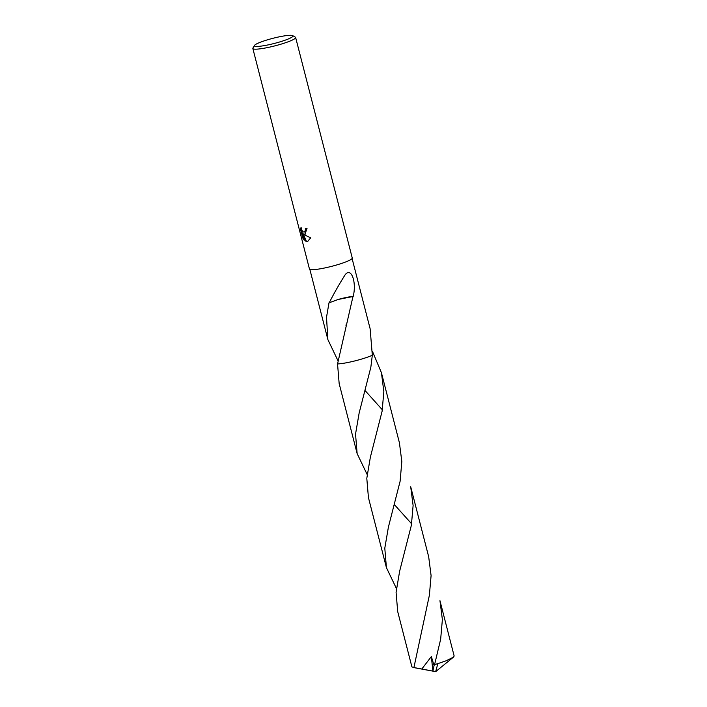 <?xml version="1.0" encoding="UTF-8"?>
<svg xmlns="http://www.w3.org/2000/svg" width="707" height="707" viewBox="0 0 707 707"><rect width="100%" height="100%" fill="white"/><g stroke="black" fill="none" stroke-linecap="round" stroke-linejoin="round"><path stroke-width="1.06" d="M304.973 234.282L303.338 234.017L305.23 235.281L310.727 237.835L307.713 241.317L305.963 241.396L302.499 233.496L304.24 240.274L302.746 238.003L300.599 229.642L301.067 227.283L301.748 230.093L303.153 231.914L304.399 232.029L305.468 230.102L305.327 228.538A22.094 2.961 -14.4 0 0 307.041 228.326L304.973 234.282M292.68 35.615L295.34 37.153A22.094 2.961 165.6 0 1 295.632 37.489A22.094 2.961 165.6 0 1 281.598 43.993A22.094 2.961 165.6 0 1 257.428 49.11A22.094 2.961 165.6 0 1 252.841 48.474A22.094 2.961 165.6 0 1 252.938 48.041L254.52 45.416A19.884 2.66 165.6 0 1 268.307 39.583A19.884 2.66 165.6 0 1 288.818 35.35A19.884 2.66 165.6 0 1 292.68 35.615A19.884 2.66 165.6 0 1 281.527 41.395A19.884 2.66 165.6 0 1 258.568 46.37A19.884 2.66 165.6 0 1 254.52 45.416M295.632 37.489L352.254 258.002A22.094 2.961 165.6 0 1 338.22 264.506A22.094 2.961 165.6 0 1 314.049 269.614A22.094 2.961 165.6 0 1 309.454 268.987L252.841 48.474M337.84 360.437L327.88 339.607L326.51 317.266L329.002 302.808A21.811 2.925 -14.4 0 0 329.206 302.773L338.202 299.45M352.095 258.523L370.132 328.764L372.315 355.25A21.82 2.925 165.6 0 1 338.476 363.893A21.811 2.925 165.6 0 1 337.548 363.946L339.157 383.565L357.141 453.611L355.533 434.107L359.156 412.976L370.839 367.269L372.315 355.25A21.811 2.925 165.6 0 1 338.485 363.893A21.82 2.925 165.6 0 1 337.548 363.946L352.979 296.507A21.811 2.925 165.6 0 0 353.208 296.427A14.547 1.944 -14.4 0 0 338.185 299.468L352.979 296.507M305.778 228.485L305.892 229.952L304.496 231.976M301.147 228.114L303.188 237.844L302.746 238.003M301.041 229.483L300.599 229.642M305.309 234.15L303.338 234.017M303.188 237.844L303.975 239.231M302.499 233.496L302.932 233.345L306.387 241.237L307.925 241.228M329.206 302.79C333.872 293.599 339.121 284.355 344.963 275.041C351.017 266.415 356.858 281.757 353.208 296.427M411.386 525.213L399.641 571.212L396.079 592.28L397.696 611.555L411.898 666.869L413.913 667.549L429.379 595.276L431.093 575.604L428.681 556.78L410.687 486.708L413.109 505.523L411.386 525.213M411.624 523.807L394.55 504.78M372.315 355.25A21.82 2.925 165.6 0 1 368.179 356.92A21.82 2.925 165.6 0 1 337.548 363.946M367.136 474.477L357.141 453.611M434.08 665.508L432.887 670.987L435.653 671.65L437.845 663.643L446.188 660.762L453.426 657.165L454.159 656.025L439.957 600.703L442.379 619.553L440.655 639.225L434.602 664.527L434.08 665.517L431.341 656.556L421.814 669.016L413.913 667.549M437.845 663.643A21.811 2.925 165.6 0 1 434.602 664.527M382.116 411.2L370.362 457.217L366.8 478.347L368.427 497.56L386.42 567.633L384.794 548.199L388.408 527.095L400.109 481.281L401.823 461.556L399.411 442.759L381.427 372.713L383.839 391.598L382.116 411.2M396.406 588.48L386.42 567.633M382.346 409.804L365.28 390.777M372.616 351.741L381.427 372.713M432.887 670.987L431.341 656.556M432.719 671.093L421.814 669.016M327.88 339.607L309.843 269.367M345.97 325.353L346.156 324.69M412.959 667.443L435.653 671.65L453.426 657.165"/></g></svg>
